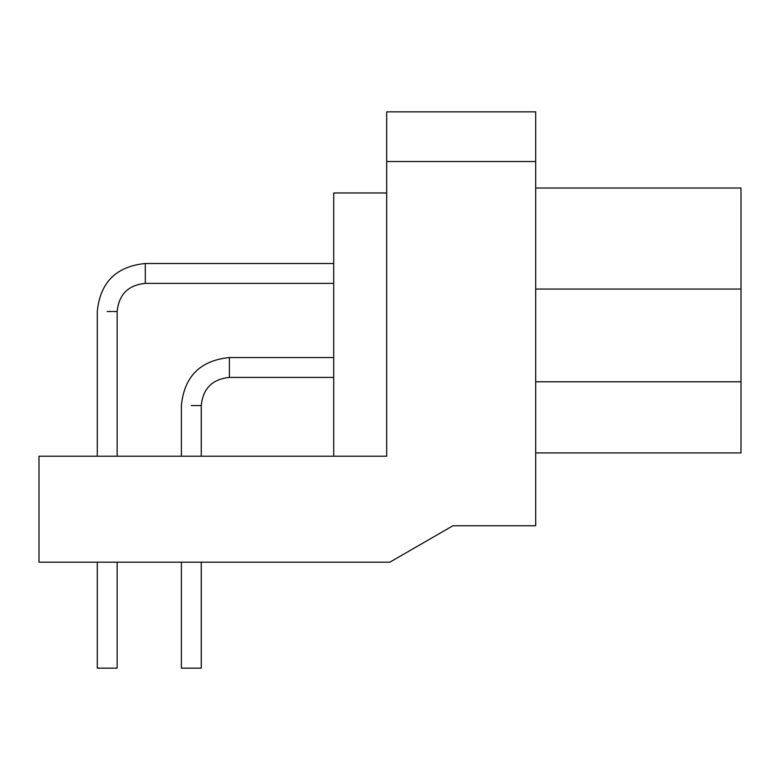 <?xml version="1.0" encoding="UTF-8"?>
<svg xmlns="http://www.w3.org/2000/svg" width="780" height="780" viewBox="0 0 780 780"><rect width="100%" height="100%" fill="white"/><g stroke="black" fill="none" stroke-linecap="round" stroke-linejoin="round"><path stroke-width="1.17" d="M535.694 452.917L741 452.917L741 188.009L535.694 188.009M181.389 562.185L181.389 668.148L201.259 668.148L201.259 562.185M97.276 562.185L97.276 668.148L117.146 668.148L117.146 562.185M333.703 357.552L229.398 357.552L229.398 377.413C212.345 379.129 202.966 388.508 201.259 405.561L201.259 456.222M333.703 263.503L145.294 263.503L145.294 283.374C128.242 285.09 118.862 294.469 117.146 311.522L117.146 456.222M333.703 456.222L333.703 192.972L386.685 192.972M39 562.185L389.825 562.185L452.917 525.769L535.694 525.769L535.694 111.852L386.685 111.852L386.685 456.222L39 456.222L39 562.185M39 456.222L96.944 456.222M535.694 381.771L741 381.771M535.694 289.058L741 289.058M181.389 405.561L181.389 405.561C184.265 376.438 200.275 360.428 229.398 357.552C200.275 360.428 184.265 376.438 181.389 405.561L181.389 456.222M201.259 405.561L191.324 405.561M117.146 311.522L107.211 311.522M386.685 161.518L535.694 161.518M333.703 377.413L229.398 377.413M97.276 311.522C100.162 282.389 116.162 266.389 145.294 263.503C116.162 266.389 100.162 282.389 97.276 311.522L97.276 456.222M333.703 283.374L145.294 283.374"/></g></svg>
